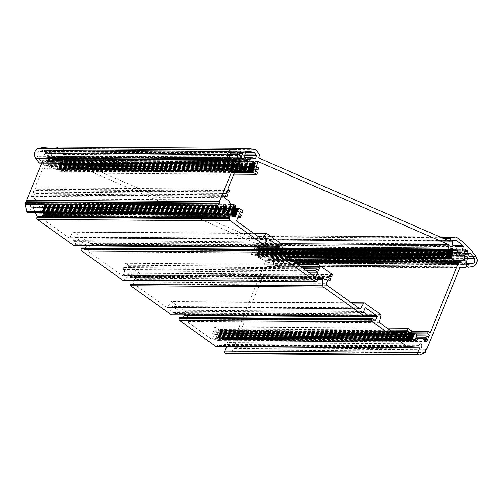 <?xml version="1.0" encoding="UTF-8"?>
<svg xmlns="http://www.w3.org/2000/svg" width="502" height="502" viewBox="0 0 502 502"><rect width="100%" height="100%" fill="white"/><g stroke="black" fill="none" stroke-linecap="round" stroke-linejoin="round"><path stroke-width="0.38" stroke-dasharray="2.51 1.88" d="M241.625 166.482L240.885 165.522L240.364 166.457A1.475 1.111 -89.6 0 1 239.379 167.235A1.475 1.111 -89.6 0 1 238.695 166.915L238.073 166.269A1.475 1.111 -89.6 0 1 237.785 164.418L44.904 163.106A1.475 1.111 90.4 0 0 45.186 164.963L45.807 165.61A1.475 1.111 90.4 0 0 46.491 165.924A1.475 1.111 90.4 0 0 47.483 165.145L47.997 164.21L49.265 165.949A0.734 0.558 -89.6 0 1 49.334 166.79A5.158 3.897 -89.6 0 1 46.027 169.168A5.158 3.897 -89.6 0 1 43.63 168.051A0.734 0.558 90.4 0 0 42.789 168.277L34.82 187.811L36.778 189.204L36.251 190.503L35.491 190.804L34.023 189.756L33.069 192.097L35.033 193.49L34.5 194.782L33.747 195.083L32.279 194.042L31.325 196.382L34.751 198.817A7.731 5.848 -89.6 0 1 37.694 207.157A0.885 0.665 90.4 0 0 38.936 207.746L40.825 203.128L43.134 204.973L39.47 213.306L41.999 215.521A0.515 0.389 90.4 0 0 42.526 215.308L45.594 207.144L46.473 207.144L50.125 209.742L49.334 211.687L47.37 210.294L46.416 212.635L48.38 214.028L47.583 215.973L45.626 214.58L43.53 219.707L69.069 237.86A0.734 0.558 90.4 0 0 69.772 237.666L73.022 232.231A0.734 0.558 -89.6 0 1 73.719 232.037L89.921 243.545A0.734 0.558 -89.6 0 1 90.178 244.424L88.528 250.994A0.734 0.558 90.4 0 0 88.791 251.872L121.873 275.385A1.475 1.111 90.4 0 0 122.394 275.56A1.475 1.111 90.4 0 0 123.385 274.782L124.948 270.948L122.99 269.561L123.781 267.61L125.738 269.003L126.692 266.669L124.734 265.276L125.531 263.33L139.531 273.283L138.74 275.228L136.782 273.835L135.829 276.169L137.786 277.562L136.99 279.514L135.032 278.121L133.469 281.948A1.475 1.111 90.4 0 0 133.921 283.944L166.997 307.45A0.734 0.558 90.4 0 0 167.699 307.255L170.95 301.821A0.734 0.558 -89.6 0 1 171.653 301.627L187.848 313.141A0.734 0.558 -89.6 0 1 188.112 314.02L186.455 320.59A0.734 0.558 90.4 0 0 186.719 321.468L212.264 339.616L214.354 334.489L212.396 333.096L213.193 331.151L215.151 332.544L216.105 330.203L214.147 328.816L214.938 326.865L218.59 329.463L219.073 330.429L215.596 338.304A0.515 0.389 90.4 0 0 215.753 339.001L218.169 340.72L218.546 340.569L221.802 331.947L224.243 333.479L222.355 338.097A0.885 0.665 90.4 0 0 223.415 339.139A7.731 5.848 -89.6 0 1 227.582 336.873A7.731 5.848 -89.6 0 1 230.311 337.79L233.744 340.231L234.691 337.89L233.223 336.848L233.003 335.851L233.53 334.552L235.488 335.945L236.442 333.604L234.974 332.562L234.748 331.565L235.281 330.266L237.239 331.659L265.759 261.009A0.734 0.558 -89.6 0 1 266.198 260.394L267.873 259.936L267.993 261.147A1.475 1.111 90.4 0 0 269.085 262.835A1.475 1.111 90.4 0 0 269.122 262.835L269.913 262.797A1.475 1.111 90.4 0 0 270.986 261.536L272.046 255.65L271.281 254.978L271.5 254.087A0.734 0.558 -89.6 0 1 271.852 253.623L274.054 252.638A0.734 0.558 -89.6 0 1 274.406 252.638L275.077 252.926A0.734 0.558 -89.6 0 1 275.429 253.861L274.042 259.383L273.345 265.621A0.734 0.558 -89.6 0 1 272.837 266.248A88.383 66.804 -89.6 0 1 266.957 266.575L233.869 347.66L232.915 348.438L232.457 351.111A0.734 0.558 -89.6 0 1 232.125 351.469L226.534 353.703L419.421 355.008M464.162 260.243L463.873 262.847A1.475 1.111 -89.6 0 1 462.8 264.108L462.009 264.14A1.475 1.111 -89.6 0 1 461.972 264.14A1.475 1.111 -89.6 0 1 460.88 262.458L460.974 261.58L268.093 260.274M226.741 346.587L226.967 346.531A2.064 1.556 90.4 0 0 227.519 346.669A2.064 1.556 90.4 0 0 229.088 344.617A2.064 1.556 90.4 0 0 227.544 342.546A2.064 1.556 90.4 0 0 225.982 344.416L217.956 345.006A0.734 0.558 90.4 0 0 217.485 345.395L217.341 345.74A1.475 1.111 -89.6 0 1 216.356 346.518M179.86 317.528A0.734 0.558 -89.6 0 1 180.124 317.615L182.126 319.04A0.734 0.558 90.4 0 0 182.885 318.739L183.368 317.553M184.272 315.112A0.734 0.558 90.4 0 0 183.983 314.497L172.914 306.634A0.734 0.558 90.4 0 0 172.161 306.935L170.837 310.18A0.734 0.558 90.4 0 0 171.063 311.177L173.071 312.602A0.734 0.558 -89.6 0 1 173.297 313.599L173.027 314.252A1.475 1.111 -89.6 0 1 172.042 315.024M129.861 280.317L129.987 277.154A2.064 1.556 90.4 0 0 131.304 274.964A2.064 1.556 90.4 0 0 129.767 273.057A2.064 1.556 90.4 0 0 128.33 275.981L123.724 280.047A1.475 1.111 -89.6 0 1 123.134 280.273M81.933 247.932A0.734 0.558 -89.6 0 1 82.19 248.019L84.198 249.45A0.734 0.558 90.4 0 0 84.957 249.149L85.44 247.957M86.344 245.516A0.734 0.558 90.4 0 0 86.055 244.907L74.986 237.038A0.734 0.558 90.4 0 0 74.233 237.339L72.909 240.59A0.734 0.558 90.4 0 0 73.135 241.581L75.143 243.012A0.734 0.558 -89.6 0 1 75.369 244.01L75.099 244.656A1.475 1.111 -89.6 0 1 74.114 245.434M35.378 212.948L32.944 207.232A2.064 1.556 90.4 0 0 33.439 204.948A2.064 1.556 90.4 0 0 31.984 203.567A2.064 1.556 90.4 0 0 30.49 204.998A2.064 1.556 90.4 0 0 31.061 207.313L29.323 212.12A1.475 1.111 -89.6 0 1 28.332 212.898M41.716 163.175L43.429 158.983L44.816 153.455A0.734 0.558 -89.6 0 1 45.519 152.991L46.19 153.279A0.734 0.558 -89.6 0 1 46.473 153.556L47.79 156.072A0.734 0.558 -89.6 0 1 47.859 156.724L47.64 157.615L46.717 157.546L44.904 163.106M417.124 334.784L224.243 333.479M230.387 204.414L40.825 203.128M242.221 168.095L49.334 166.79M463.315 259.841L271.318 258.543M135.032 278.121L327.919 279.426M308.435 272.197L124.948 270.948M227.707 189.116L34.82 187.811M274.042 259.383L466.923 260.689M425.834 351.218L232.947 349.907M123.781 267.61L303.697 268.834M122.99 269.561L306.477 270.804M125.738 269.003L318.626 270.314M125.531 263.33L297.598 264.498M124.734 265.276L300.372 266.468M302.329 267.861L126.692 266.669M136.782 273.835L329.663 275.14M329.105 276.52L138.74 275.228M332.418 274.588L139.531 273.283M327.354 280.8L136.99 279.514M330.674 278.874L137.786 277.562M328.71 277.48L135.829 276.169M411.307 332.763L234.748 331.565M234.974 332.562L415.725 333.786M235.281 330.266L411.835 331.464M416.183 337.093L233.003 335.851M233.223 336.848L415.781 338.084M423.299 339.17L234.691 337.89M417.106 334.834L236.442 333.604M237.239 331.659L430.12 332.97M233.53 334.552L416.716 335.794M235.488 335.945L428.375 337.25M426.625 341.536L233.744 340.231M294.442 262.257L265.64 262.057M36.251 190.503L229.132 191.808M226.49 192.097L35.491 190.804M34.023 189.756L226.91 191.067M34.5 194.782L227.387 196.094M224.739 196.382L33.747 195.083M227.914 194.795L35.033 193.49M32.279 194.042L225.16 195.353M225.956 193.402L33.069 192.097M229.665 190.509L36.778 189.204M31.325 196.382L224.212 197.688M459.845 267.88L266.957 266.575M464.764 256.955L272.046 255.65M464.124 256.29L271.281 254.978M238.877 161.744L45.989 160.439M239.605 158.852L46.717 157.546M50.909 146.96A88.383 66.804 -89.6 0 1 62.612 148.41A1.475 1.111 -89.6 0 1 63.17 148.78L66.477 152.897A0.734 0.558 -89.6 0 1 66.622 153.662L65.856 156.718L257.062 239.962L257.827 236.913A0.734 0.558 -89.6 0 1 258.292 236.411L262.81 235.695A1.475 1.111 -89.6 0 1 262.948 235.689A1.475 1.111 -89.6 0 1 263.431 235.833A88.383 66.804 -89.6 0 1 283.065 255.167A5.892 4.455 -89.6 0 1 284.013 261.015A5.892 4.455 -89.6 0 1 280.605 264.962A88.383 66.804 -89.6 0 1 275.68 265.947A0.734 0.558 -89.6 0 1 275.09 264.987L275.479 263.443A0.734 0.558 -89.6 0 1 275.943 262.941A85.434 64.576 90.4 0 0 280.198 262.069A2.943 2.228 90.4 0 0 281.904 260.092A2.943 2.228 90.4 0 0 281.427 257.168A85.434 64.576 90.4 0 0 277.6 252.136A1.029 0.778 90.4 0 0 276.338 252.562A0.734 0.558 -89.6 0 1 275.636 253.021L274.123 252.048L274.65 249.952A0.734 0.558 90.4 0 0 274.299 249.017L272.925 248.421A0.734 0.558 90.4 0 0 272.222 248.892L270.854 254.332L272.015 255.788L271.576 257.526A0.734 0.558 -89.6 0 1 271.3 257.953L269.938 259.095A0.734 0.558 -89.6 0 1 268.903 259.578L265.502 260.3A2.943 2.228 -89.6 0 1 265.037 260.362A2.943 2.228 -89.6 0 1 264.353 260.212L258.762 257.777L258.153 256.942L260.551 248.39A0.515 0.389 90.4 0 0 260.306 247.737L257.695 246.607L257.344 246.84L255.267 256.076L251.082 254.439L251.609 252.337L253.723 253.259L254.357 250.736L252.242 249.82L252.77 247.718L254.884 248.641L256.183 243.464L64.971 160.213L63.672 165.396L65.787 166.313L65.26 168.415L63.145 167.492L62.512 170.015L64.626 170.931L64.099 173.033L59.995 171.056L62.512 162.014L62.336 161.55L59.725 160.414A0.515 0.389 90.4 0 0 59.236 160.747L57.284 169.488L56.419 169.689L50.827 167.254A2.943 2.228 -89.6 0 1 49.861 166.419L47.464 163.169A0.734 0.558 -89.6 0 1 46.849 161.97L46.278 159.987A0.734 0.558 -89.6 0 1 46.247 159.429L46.68 157.684L48.066 157.628L239.586 158.927L47.64 157.615M43.429 158.983L232.087 160.263M425.803 349.743L232.915 348.438M426.75 348.965L233.869 347.66M391.736 331.395L216.105 330.203M389.778 330.002L214.147 328.816M387.004 328.032L214.938 326.865M397.841 335.731L214.354 334.489M395.883 334.345L212.396 333.096M393.11 332.368L213.193 331.151M408.032 333.849L215.151 332.544M405.145 340.927L212.264 339.616M409.174 337.928L216.287 336.616M409.437 337.275L216.55 335.97M409.701 336.629L216.814 335.317M409.965 335.976L217.084 334.671M410.234 335.33L217.347 334.018M410.498 334.677L217.611 333.372M410.761 334.031L217.874 332.719M411.025 333.378L218.144 332.073M411.289 332.732L218.408 331.42M411.558 332.079L218.671 330.774M408.71 340.362L219.154 339.076M408.452 339.71L219.424 338.423M408.71 339.057L219.688 337.777M219.681 337.137L409.325 338.423L219.951 337.124M409.594 337.764L220.215 336.478M220.215 335.838L409.852 337.124L220.478 335.832M220.478 335.192L410.121 336.478L220.748 335.179M410.385 335.813L221.012 334.533M410.655 335.167L221.275 333.88M221.275 333.246L410.912 334.533L221.539 333.234M411.182 333.868L221.809 332.581M47.37 210.294L240.257 211.606M239.699 212.98L49.334 211.687M243.012 211.047L50.125 209.742M45.626 214.58L238.506 215.891M237.948 217.266L47.583 215.973M241.261 215.333L48.38 214.028M239.303 213.94L46.416 212.635M236.417 221.018L43.53 219.707M42.946 213.632L232.338 214.919L43.216 213.62M43.21 212.986L232.495 214.266L43.479 212.973M233.123 213.607L43.743 212.321M233.386 212.961L44.007 211.675M44.007 211.035L233.65 212.321L44.276 211.028M233.913 211.662L44.54 210.376M234.183 211.009L44.803 209.729M44.803 209.089L234.44 210.376L45.067 209.077M234.71 209.71L45.337 208.43M234.974 209.064L45.6 207.778M232.966 213.124L40.078 211.813M233.229 212.471L40.342 211.166M233.493 211.825L40.612 210.514M233.763 211.173L40.875 209.867M234.026 210.526L41.139 209.215M234.29 209.874L41.402 208.568M234.553 209.227L41.666 207.916M234.817 208.575L41.936 207.27M235.087 207.928L42.199 206.623M235.35 207.276L42.463 205.971M235.614 206.629L42.726 205.324M239.768 162.899L239.736 163.275A0.734 0.558 90.4 0 0 240.351 164.48L241.751 166.244M268.658 259.427L461.784 260.883A0.734 0.558 90.4 0 0 462.825 260.4L462.963 260.074M48.066 157.628L49.635 151.987A0.734 0.558 90.4 0 0 49.284 151.058L47.91 150.462A0.734 0.558 90.4 0 0 47.207 150.933L46.466 153.229L45.023 152.621A0.734 0.558 -89.6 0 1 44.672 151.698A1.029 0.778 90.4 0 0 43.85 150.368A85.434 64.576 90.4 0 0 38.497 151.409A2.943 2.228 90.4 0 0 36.79 153.38A2.943 2.228 90.4 0 0 37.267 156.304A85.434 64.576 90.4 0 0 40.285 160.345A0.734 0.558 -89.6 0 1 40.43 161.111L40.041 162.654A0.734 0.558 -89.6 0 1 39.507 163.163M263.217 248.107A0.734 0.558 90.4 0 0 263.581 249.011L264.428 249.381A0.734 0.558 -89.6 0 1 264.799 249.927L264.749 250.893A2.064 1.556 90.4 0 0 263.713 253.177A2.064 1.556 90.4 0 0 265.238 254.903A2.064 1.556 90.4 0 0 266.625 253.805A2.064 1.556 90.4 0 0 266.537 251.671L266.932 250.862A0.734 0.558 -89.6 0 1 267.478 250.711L268.388 251.1A0.734 0.558 90.4 0 0 269.091 250.636L270.434 245.277A0.734 0.558 90.4 0 0 270.22 244.436A85.434 64.576 90.4 0 0 263.431 239.134A0.734 0.558 90.4 0 0 263.111 239.059L260.45 239.479A0.734 0.558 90.4 0 0 259.986 239.981L259.314 242.654A0.734 0.558 90.4 0 0 259.666 243.583L261.78 244.505A2.943 2.228 -89.6 0 1 263.217 248.107L456.105 249.419M60.008 156.655L62.122 157.578A0.734 0.558 90.4 0 0 62.825 157.107L63.497 154.434A0.734 0.558 90.4 0 0 63.352 153.668L61.407 151.246A0.734 0.558 90.4 0 0 61.118 151.052A85.434 64.576 90.4 0 0 53.262 149.979A0.734 0.558 90.4 0 0 52.71 150.487L51.367 155.846A0.734 0.558 90.4 0 0 51.719 156.775L52.622 157.17A0.734 0.558 -89.6 0 1 52.992 157.716L52.942 158.682A2.064 1.556 90.4 0 0 51.907 160.966A2.064 1.556 90.4 0 0 53.432 162.692A2.064 1.556 90.4 0 0 54.818 161.594A2.064 1.556 90.4 0 0 54.731 159.46L55.126 158.645A0.734 0.558 -89.6 0 1 55.672 158.494L56.525 158.864A0.734 0.558 90.4 0 0 57.222 158.425A2.943 2.228 -89.6 0 1 59.324 156.511A2.943 2.228 -89.6 0 1 60.008 156.655L252.895 157.967M46.68 157.684L239.567 158.996M233.8 174.181L64.099 173.033M251.665 163.872L58.778 162.566M251.489 164.574L58.602 163.263M251.314 165.271L58.427 163.966M251.138 165.974L58.251 164.662M250.962 166.67L58.075 165.365M250.787 167.373L57.899 166.062M250.611 168.07L57.724 166.764M250.435 168.772L57.548 167.461M250.26 169.469L57.372 168.164M250.084 170.172L57.197 168.86M251.697 164.913L62.104 163.627M251.521 165.61L61.928 164.323M251.345 166.313L61.752 165.026M251.169 167.009L61.577 165.723M250.994 167.712L61.401 166.426M250.818 168.408L61.225 167.122M250.642 169.111L61.049 167.825M250.467 169.808L60.874 168.521M250.291 170.511L60.698 169.224M235.055 171.107L60.522 169.921M234.773 171.803L60.347 170.624M257.513 172.242L64.626 170.931M255.399 171.32L62.512 170.015M256.033 168.804L63.145 167.492M255.8 169.707L65.26 168.415M258.668 167.624L65.787 166.313M256.56 166.702L63.672 165.396M257.859 161.525L64.971 160.213M65.856 156.718L258.737 158.023M272.015 255.788L464.896 257.093M449.949 241.274L257.062 239.962M283.755 254.658L251.082 254.439M449.685 251.496L260.092 250.209M449.51 252.192L259.917 250.912M449.334 252.895L259.741 251.609M449.158 253.592L259.565 252.311M448.983 254.294L259.39 253.008M448.807 254.991L259.214 253.711M448.631 255.694L259.038 254.407M448.455 256.39L258.863 255.11M448.28 257.093L258.687 255.807M286.623 256.698L258.511 256.509M449.83 249.758L256.942 248.452M449.654 250.454L256.767 249.149M449.478 251.157L256.591 249.852M449.303 251.853L256.415 250.548M449.127 252.556L256.24 251.251M448.945 253.253L256.064 251.948M448.769 253.956L255.888 252.65M448.593 254.652L255.713 253.347M448.418 255.355L255.537 254.05M448.242 256.058L255.361 254.746M448.066 256.754L255.185 255.449M281.39 252.537L251.609 252.337M446.604 254.564L253.723 253.259M281.76 250.925L254.357 250.736M252.242 249.82L281.992 250.021M282.519 247.919L252.77 247.718M447.765 249.946L254.884 248.641M281.082 243.633L256.183 243.464M266.951 259.923A2.209 1.669 -89.6 0 1 268.438 258.756A2.209 1.669 -89.6 0 1 270.089 260.977A2.209 1.669 -89.6 0 1 268.407 263.173A2.209 1.669 -89.6 0 1 266.951 259.923M43.749 162.748A2.209 1.669 -89.6 0 1 45.23 161.581A2.209 1.669 -89.6 0 1 46.887 163.803A2.209 1.669 -89.6 0 1 45.199 165.999A2.209 1.669 -89.6 0 1 43.749 162.748M415.242 339.402L222.355 338.097M415.349 340.444L223.415 339.139M230.644 209.052L38.936 207.746M37.694 207.157L230.581 208.468M43.63 168.051L235.827 169.356M45.807 165.61L238.695 166.915M240.364 166.457L47.483 165.145M240.684 165.673L47.797 164.367M238.073 166.269L45.186 164.963M460.88 262.458L267.993 261.147M462.009 264.14L269.122 262.835M462.8 264.108L269.913 262.797M463.873 262.847L270.986 261.536M326.802 285.249L133.921 283.944M133.469 281.948L326.356 283.26M121.873 275.385L314.76 276.69M313.888 276.075L123.385 274.782M29.323 212.12L222.204 213.432M75.099 244.656L267.986 245.967M123.724 280.047L316.611 281.358M321.129 277.662L128.242 276.351M129.798 277.455L319.805 278.748M173.027 314.252L365.914 315.557M366.178 314.911L173.297 313.599M410.228 347.051L217.341 345.74M31.061 207.313L223.948 208.619M224.011 209.001L31.13 207.69M32.894 207.621L224.036 208.914M223.854 208.531L32.944 207.232M128.33 275.981L321.217 277.286M320.169 278.447L129.987 277.154M418.869 345.721L225.982 344.416M418.649 345.991L225.762 344.679M410.843 346.317L217.956 345.006M409.544 347.773L226.967 346.531M463.804 255.392L271.5 254.087M463.923 254.922L271.852 253.623M464.168 253.93L274.054 252.638M47.79 156.072L240.678 157.383M240.747 158.036L47.859 156.724M239.354 154.867L46.473 153.556M235.676 169.588L42.789 168.277M467.958 254.238L275.077 252.926M468.316 255.167L275.429 253.861M466.226 266.926L273.345 265.621M465.724 267.553L272.837 266.248M84.198 249.45L277.085 250.755M276.652 250.448L84.957 249.149M267.905 246.137L86.055 244.907M267.12 238.651L74.233 237.339M74.986 237.038L267.353 238.343M72.909 240.59L265.796 241.895M266.022 242.893L73.135 241.581M75.143 243.012L268.03 244.317M365.832 315.733L183.983 314.497M374.58 320.038L182.885 318.739M182.126 319.04L375.013 320.351M365.048 308.241L172.161 306.935M365.28 307.939L172.914 306.634M170.837 310.18L363.724 311.485M363.95 312.482L171.063 311.177M173.071 312.602L365.958 313.913M69.069 237.86L261.956 239.165M261.674 238.965L69.772 237.666M73.022 232.231L253.924 233.455M266.606 233.342L73.719 232.037M89.921 243.545L282.802 244.857M283.065 245.735L90.178 244.424M88.528 250.994L281.415 252.305M281.678 253.184L88.791 251.872M380.993 315.325L188.112 314.02M380.729 314.447L187.848 313.141M379.343 321.895L186.455 320.59M364.534 302.938L171.653 301.627M351.852 303.051L170.95 301.821M359.601 308.561L167.699 307.255M166.997 307.45L359.884 308.761M379.606 322.773L186.719 321.468M373.005 318.921L180.124 317.615M268.25 245.315L75.369 244.01M275.077 249.331L82.19 248.019M410.366 346.706L217.485 345.395M425.345 352.417L232.457 351.111M425.012 352.774L232.125 351.469M44.816 153.455L229.671 154.71M238.406 154.296L45.519 152.991M239.071 154.585L46.19 153.279M292.955 261.191L265.759 261.009M292.07 260.569L266.198 260.394M459.7 261.247L267.823 259.942M467.293 253.943L274.406 252.638M242.152 167.254L49.265 165.949M241.048 165.616L48.161 164.311M215.596 338.304L408.484 339.609M408.641 340.312L215.753 339.001M218.169 340.72L411.056 342.025M410.837 341.875L218.546 340.569M415.01 333.278L222.122 331.973M411.445 333.221L221.802 331.947M411.477 330.768L218.59 329.463M411.558 330.874L218.677 329.569M216.149 337.262L409.036 338.568M408.848 338.724L215.96 337.413M218.828 339.873L409.852 341.172M409.431 340.871L218.822 339.578M409.212 340.714L218.753 339.421M409.312 338.222L216.425 336.917M409.174 338.561L216.287 337.256M409.576 337.576L216.695 336.271M409.437 337.915L216.557 336.604M409.839 336.93L216.958 335.618M409.707 337.262L216.82 335.957M410.109 336.277L217.222 334.972M409.971 336.616L217.084 335.305M410.372 335.631L217.485 334.319M410.234 335.963L217.347 334.658M410.636 334.978L217.749 333.673M410.498 335.317L217.611 334.012M410.9 334.332L218.019 333.021M410.761 334.671L217.881 333.359M411.169 333.679L218.282 332.374M411.031 334.018L218.144 332.713M411.433 333.033L218.546 331.722M411.295 333.372L218.408 332.06M411.696 332.38L218.809 331.075M411.558 332.719L218.671 331.414M411.96 331.734L219.073 330.429M411.822 332.073L218.941 330.762M408.728 340.375L218.891 339.088M408.452 339.722L219.154 338.436M408.465 340.061L219.016 338.775M408.703 339.07L219.418 337.79M408.565 339.408L219.28 338.122M408.829 338.762L219.543 337.476M409.588 337.777L219.951 336.491M409.262 338.11L219.813 336.829M409.525 337.463L220.077 336.177M409.789 336.811L220.34 335.531M410.385 335.825L220.742 334.539M410.052 336.164L220.604 334.878M410.649 335.179L221.005 333.893M410.316 335.518L220.874 334.232M410.586 334.865L221.137 333.579M411.182 333.88L221.539 332.594M410.849 334.219L221.401 332.933M411.113 333.566L221.664 332.28M41.999 215.521L234.886 216.826M234.578 216.613L42.526 215.308M42.89 214.423L233.311 215.709M232.47 215.113L39.583 213.802M39.47 213.306L232.357 214.611L43.072 213.319M232.639 213.921L39.752 212.61M42.94 204.634L235.827 205.945M235.909 206.046L43.028 204.741M236.022 206.284L43.134 204.973M239.36 208.455L46.473 207.144M46.36 207.113L235.243 208.393L46.366 207.113M235.237 208.43L45.594 207.144M232.897 215.414L42.883 214.128M232.671 215.258L42.808 213.971M39.94 212.459L232.828 213.764M233.116 213.62L43.479 212.333M232.627 213.959L43.341 212.672M233.38 212.973L43.743 211.687M233.053 213.306L43.605 212.026M233.317 212.66L43.869 211.373M233.913 211.675L44.27 210.388M233.581 212.007L44.132 210.727M234.177 211.022L44.534 209.736M233.844 211.361L44.402 210.074M234.114 210.714L44.665 209.428M234.704 209.729L45.067 208.443M234.378 210.062L44.929 208.776M234.974 209.077L45.331 207.79M234.641 209.416L45.193 208.129M234.905 208.763L45.456 207.477M233.104 213.419L40.223 212.114M232.966 213.758L40.085 212.453M233.367 212.773L40.486 211.467M233.235 213.112L40.348 211.8M233.637 212.126L40.75 210.815M233.499 212.459L40.612 211.154M233.901 211.474L41.013 210.169M233.763 211.813L40.875 210.501M234.164 210.827L41.277 209.516M234.026 211.16L41.139 209.855M234.428 210.175L41.547 208.87M234.29 210.514L41.409 209.208M234.698 209.529L41.81 208.217M234.559 209.867L41.672 208.556M234.961 208.876L42.074 207.571M234.823 209.215L41.936 207.91M235.225 208.23L42.337 206.918M235.087 208.568L42.199 207.257M235.488 207.577L42.601 206.272M235.35 207.916L42.469 206.611M235.752 206.931L42.871 205.625M235.614 207.27L42.733 205.958M235.884 206.617L42.996 205.312M423.199 339.101L230.311 337.79M227.638 200.122L34.751 198.817M245.98 159.705L57.222 158.425M56.525 158.864L249.406 160.176M256.058 150.092L63.17 148.78M62.612 148.41L255.499 149.715M259.358 154.208L66.477 152.897M241.977 168.547L50.827 167.254M242.29 167.724L49.861 166.419M235.143 170.9L56.419 169.689M240.571 158.732L48.274 157.427M239.83 153.279L49.635 151.987M239.567 154.334L46.68 153.028M238.921 154.522L46.397 153.217M45.023 152.621L229.998 153.876M233.173 161.657L40.285 160.345M233.317 162.422L40.43 161.111M230.154 157.615L37.267 156.304M232.928 163.966L40.041 162.654M245.829 159.987L52.942 158.682M53.086 158.343L245.974 159.649M245.88 159.027L52.992 157.716M54.731 159.46L245.058 160.747M245.327 160.364L54.768 159.071M55.126 158.645L245.892 159.937M259.509 154.974L66.622 153.662M238.99 161.293L46.278 159.987M239.128 160.734L46.247 159.429M53.262 149.979L246.112 151.284M245.597 151.792L52.71 150.487M51.367 155.846L244.248 157.151M240.458 151.767L47.91 150.462M240.094 152.238L47.207 150.933M240.063 152.351L49.284 151.058M248.559 159.805L55.672 158.494M52.622 157.17L245.509 158.475M244.599 158.08L51.719 156.775M61.407 151.246L245.422 152.489M245.465 152.307L61.118 151.052M63.497 154.434L244.625 155.664M244.819 154.898L63.352 153.668M62.122 157.578L255.01 158.883M253.899 158.406L62.825 157.107M252.123 162.052L59.236 160.747M59.725 160.414L252.374 161.726M251.922 162.836L62.336 161.55M62.512 162.014L59.041 161.989M56.531 169.695L235.137 170.906L56.488 169.701M234.478 172.525L60.227 171.345M234.509 172.443L60.133 171.264M58.998 161.7L251.878 163.012M252.017 163.439L59.129 162.127M62.154 162.962L251.878 164.248M251.784 164.047L62.323 162.761M251.929 163.803L59.041 162.491M251.841 164.135L58.954 162.83M251.747 164.499L58.866 163.194M251.665 164.838L58.778 163.526M251.571 165.202L58.69 163.89M251.489 165.534L58.602 164.229M251.395 165.898L58.514 164.593M251.314 166.237L58.427 164.926M251.22 166.601L58.339 165.29M251.138 166.934L58.251 165.629M251.044 167.298L58.163 165.993M250.962 167.637L58.075 166.325M250.868 168.001L57.987 166.689M250.787 168.333L57.899 167.028M250.693 168.697L57.812 167.392M250.611 169.036L57.724 167.724M250.517 169.4L57.636 168.088M250.435 169.732L57.548 168.427M250.341 170.096L57.46 168.791M250.26 170.435L57.372 169.124M250.165 170.799L57.284 169.488M251.54 164.65L61.928 163.363M251.885 164.286L62.016 162.999M251.364 165.346L61.752 164.06M251.709 164.982L61.84 163.696M251.188 166.049L61.577 164.763M251.533 165.685L61.664 164.399M251.013 166.746L61.401 165.459M251.358 166.382L61.489 165.095M250.837 167.448L61.225 166.162M251.182 167.084L61.313 165.798M250.661 168.145L61.049 166.859M251.006 167.781L61.137 166.495M250.485 168.848L60.874 167.561M250.831 168.484L60.962 167.197M250.31 169.544L60.698 168.258M250.655 169.18L60.786 167.894M250.134 170.247L60.522 168.961M250.479 169.883L60.61 168.597M249.645 170.944L60.347 169.657M250.303 170.58L60.435 169.293M234.88 171.54L60.171 170.36M235.024 171.182L60.259 169.996M234.591 172.242L59.995 171.056M234.741 171.879L60.083 170.693M239.736 163.275L46.849 161.97M239.78 162.93L46.893 161.625M240.351 164.48L47.464 163.169M240.609 164.549L47.728 163.244M230.82 152.959L44.672 151.698M236.737 151.673L43.85 150.368M231.384 152.715L38.497 151.409M261.78 244.505L454.668 245.811M456.462 250.316L263.581 249.011M456.312 237.145L263.431 235.833M262.81 235.695L439.903 236.9M441.634 237.653L258.292 236.411M265.502 260.3L458.389 261.605M291.838 260.4L264.353 260.212M258.762 257.777L288.43 257.984M270.854 254.332L463.741 255.637M463.817 255.964L270.929 254.652M274.268 252.418L464.224 253.711M464.319 253.341L274.123 252.048M275.636 253.021L468.096 254.326M275.479 263.443L466.471 264.736M466.527 264.234L275.943 262.941M466.628 263.33L280.198 262.069M275.68 265.947L466.132 267.24L275.617 265.953M466.302 266.286L275.09 264.987M473.486 266.267L280.605 264.962M266.537 251.671L456.87 252.964M457.134 252.575L266.575 251.282M457.636 252.199L264.749 250.893M264.899 250.554L457.78 251.86M257.827 236.913L442.814 238.168M271.576 257.526L464.463 258.831M464.181 259.264L271.3 257.953M270.057 258.781L462.944 260.086M270.434 245.277L455.546 246.532M454.373 245.685L270.22 244.436M263.431 239.134L455.552 240.439M274.65 249.952L464.846 251.238M465.078 250.316L274.299 249.017M272.925 248.421L465.467 249.726M465.109 250.203L272.222 248.892M264.428 249.381L457.316 250.686M457.686 251.238L264.799 249.927M266.932 250.862L457.705 252.155M460.365 252.017L267.478 250.711M268.388 251.1L461.269 252.412M457.786 251.91L269.091 250.636M455.998 240.37L263.111 239.059M260.45 239.479L453.337 240.784M452.873 241.286L259.986 239.981M259.314 242.654L452.202 243.959M452.553 244.888L259.666 243.583M450.037 249.023L260.306 247.737M260.551 248.39L450.112 249.676M449.767 250.63L260.312 249.35M257.695 246.607L450.413 247.913M450.231 248.151L257.344 246.84M257.156 247.586L450.043 248.898M288.311 257.896L258.662 257.695M287.244 257.137L258.153 256.942M255.066 256.127L286.121 256.34L254.953 256.12M260.143 249.544L449.867 250.831M450.087 249.187L257.2 247.875M450.181 249.318L257.294 248.013M449.874 250.868L260.005 249.582M449.528 251.232L259.917 249.946M449.698 251.571L259.829 250.285M449.353 251.929L259.741 250.642M449.522 252.268L259.653 250.981M449.177 252.631L259.565 251.345M449.34 252.97L259.478 251.684M448.995 253.328L259.39 252.042M449.164 253.667L259.302 252.38M448.819 254.031L259.214 252.744M448.989 254.37L259.126 253.083M448.644 254.727L259.038 253.441M448.813 255.066L258.95 253.78M448.468 255.43L258.863 254.144M448.637 255.769L258.775 254.483M448.292 256.127L258.687 254.847M448.462 256.466L258.599 255.179M448.117 256.829L258.511 255.543M448.286 257.168L258.423 255.882M286.253 256.434L258.335 256.246M286.73 256.773L258.248 256.578M450.087 249.682L257.206 248.377M449.911 250.385L257.03 249.074M450.005 250.021L257.118 248.716M449.736 251.082L256.855 249.776M449.83 250.724L256.942 249.412M449.56 251.784L256.679 250.479M449.654 251.42L256.767 250.115M449.384 252.481L256.503 251.176M449.478 252.123L256.591 250.812M449.208 253.184L256.321 251.878M449.303 252.82L256.415 251.515M449.033 253.88L256.145 252.575M449.127 253.523L256.24 252.211M448.857 254.583L255.97 253.278M448.951 254.219L256.064 252.914M448.681 255.28L255.794 253.974M448.775 254.922L255.888 253.61M448.506 255.982L255.618 254.677M448.6 255.618L255.713 254.313M448.33 256.679L255.443 255.374M448.424 256.321L255.537 255.01M448.154 257.382L255.267 256.076M448.248 257.018L255.361 255.713M462.825 260.4L269.938 259.095M268.903 259.578L461.784 260.883M469.226 253.868L276.338 252.562M469.445 253.435L277.6 252.136M467.494 258.43L281.427 257.168M475.952 256.472L283.065 255.167M415.825 340.707L222.938 339.396M231.227 209.522L38.347 208.217M235.325 170.448L46.027 169.168M239.379 167.235L46.491 165.924M461.972 264.14L269.085 262.835M315.281 276.866L122.394 275.56M409.588 347.754L226.891 346.512M236.172 169.199L43.285 167.888M277.349 250.843L84.461 249.538M267.616 238.262L74.729 236.95M375.276 320.439L182.389 319.128M365.544 307.851L172.657 306.546M262.22 239.253L69.332 237.948M253.516 233.173L73.461 231.949M351.444 302.762L171.389 301.539M360.147 308.849L167.26 307.538M229.841 154.202L45.349 152.953M459.725 261.241L267.873 259.936M464.181 253.886L274.236 252.6M240.885 165.522L47.997 164.21M411.188 342.069L218.301 340.764M322.648 274.368L129.767 273.057M235.068 216.889L42.181 215.584M415.756 338.153L227.582 336.873M420.431 343.851L227.544 342.546M420.406 347.98L227.519 346.669M224.871 204.879L31.984 203.567M59.324 156.511L244.298 157.766M249.582 160.213L56.695 158.902M238.958 154.534L46.466 153.229M246.131 151.284L53.243 149.979M240.627 151.73L47.74 150.424M245.974 159.749L55.502 158.456M255.179 158.921L62.292 157.615M53.432 162.692L246.313 163.997M59.606 160.389L252.493 161.7M47.558 163.144L240.445 164.449M47.226 163.244L240.113 164.549M43.938 150.362L236.818 151.667M262.948 235.689L439.877 236.888M292.038 260.544L265.037 260.362M458.125 256.215L265.238 254.903M465.643 249.695L272.755 248.383M457.786 251.966L267.309 250.674M461.438 252.45L268.557 251.138M456.067 240.364L263.18 239.052M450.501 247.894L257.614 246.589M255.016 256.133L286.134 256.346M462.273 261.272L269.386 259.961M268.708 259.421L461.589 260.726M468.134 254.357L275.811 253.058M469.966 253.171L277.085 251.866M463.541 260.08L268.438 258.756M463.509 264.498L268.407 263.173M238.406 162.893L45.23 161.581M240.307 167.323L45.199 165.999"/><path stroke-width="0.75" d="M460.974 261.58L460.754 261.247L459.085 261.699A0.734 0.558 90.4 0 0 458.646 262.32L430.12 332.97L428.162 331.577L427.635 332.876L427.861 333.874L429.329 334.916L428.375 337.25L426.418 335.857L425.884 337.156L426.11 338.153L427.578 339.201L426.625 341.536L423.199 339.101A7.731 5.848 90.4 0 0 420.469 338.185A7.731 5.848 90.4 0 0 416.302 340.45A0.885 0.665 -89.6 0 1 415.242 339.402L417.124 334.784L414.69 333.253L411.433 341.875L411.056 342.025L408.641 340.312A0.515 0.389 -89.6 0 1 408.484 339.609L411.96 331.734L411.477 330.768L407.825 328.176L407.028 330.121L408.986 331.515L408.032 333.849L406.074 332.456L405.283 334.407L407.241 335.8L405.145 340.927L379.606 322.773A0.734 0.558 -89.6 0 1 379.343 321.895L380.993 315.325A0.734 0.558 90.4 0 0 380.729 314.447L364.534 302.938A0.734 0.558 90.4 0 0 363.837 303.133L360.587 308.567A0.734 0.558 -89.6 0 1 359.884 308.761L326.802 285.249A1.475 1.111 -89.6 0 1 326.356 283.26L327.919 279.426L329.877 280.819L330.674 278.874L328.71 277.48L329.663 275.14L331.627 276.533L332.418 274.588L318.419 264.636L317.622 266.581L319.579 267.974L318.626 270.314L316.668 268.921L315.871 270.867L317.829 272.26L316.266 276.087A1.475 1.111 -89.6 0 1 315.281 276.866A1.475 1.111 -89.6 0 1 314.76 276.69L281.678 253.184A0.734 0.558 -89.6 0 1 281.415 252.305L283.065 245.735A0.734 0.558 90.4 0 0 282.802 244.857L266.606 233.342A0.734 0.558 90.4 0 0 265.903 233.537L262.659 238.971A0.734 0.558 -89.6 0 1 261.956 239.165L236.417 221.018L238.506 215.891L240.471 217.278L241.261 215.333L239.303 213.94L240.257 211.606L242.215 212.999L243.012 211.047L239.36 208.455L238.481 208.449L235.413 216.619A0.515 0.389 -89.6 0 1 234.886 216.826L232.357 214.611L236.022 206.284L233.706 204.439L231.824 209.058A0.885 0.665 -89.6 0 1 230.581 208.468A7.731 5.848 90.4 0 0 227.638 200.122L224.212 197.688L225.16 195.353L226.634 196.395L227.387 196.094L227.914 194.795L225.956 193.402L226.91 191.067L228.379 192.109L229.132 191.808L229.665 190.509L227.707 189.116L235.676 169.588A0.734 0.558 -89.6 0 1 236.517 169.362A5.158 3.897 90.4 0 0 238.914 170.473A5.158 3.897 90.4 0 0 242.221 168.095A0.734 0.558 90.4 0 0 242.152 167.254L241.625 166.482M237.785 164.418L239.605 158.852L240.521 158.921L240.747 158.036A0.734 0.558 90.4 0 0 240.678 157.383L239.354 154.867A0.734 0.558 90.4 0 0 239.071 154.585L238.406 154.296A0.734 0.558 90.4 0 0 237.703 154.767L236.31 160.289L219.437 201.641L219.468 203.109L218.031 205.092A0.734 0.558 90.4 0 0 217.987 205.651L219.65 213.043A0.734 0.558 90.4 0 0 219.92 213.482L220.698 214.034A1.475 1.111 90.4 0 0 221.219 214.21A1.475 1.111 90.4 0 0 222.204 213.432L223.948 208.619A2.064 1.556 -89.6 0 1 223.371 206.309A2.064 1.556 -89.6 0 1 224.871 204.879A2.064 1.556 -89.6 0 1 226.327 206.253A2.064 1.556 -89.6 0 1 225.831 208.543L229.872 217.705A0.734 0.558 -89.6 0 1 229.885 218.445L229.747 218.79A1.475 1.111 90.4 0 0 230.198 220.786L266.48 246.57A1.475 1.111 90.4 0 0 266.995 246.739A1.475 1.111 90.4 0 0 267.986 245.967L268.25 245.315A0.734 0.558 90.4 0 0 268.03 244.317L266.022 242.893A0.734 0.558 -89.6 0 1 265.796 241.895L267.12 238.651A0.734 0.558 -89.6 0 1 267.873 238.35L278.943 246.212A0.734 0.558 -89.6 0 1 279.162 247.21L277.838 250.454A0.734 0.558 -89.6 0 1 277.085 250.755L275.077 249.331A0.734 0.558 90.4 0 0 274.324 249.632L274.061 250.278A1.475 1.111 90.4 0 0 274.506 252.274L315.501 281.402A1.475 1.111 90.4 0 0 316.022 281.578A1.475 1.111 90.4 0 0 316.611 281.358L321.217 277.286A2.064 1.556 -89.6 0 1 322.648 274.368A2.064 1.556 -89.6 0 1 324.192 276.269A2.064 1.556 -89.6 0 1 322.874 278.466L322.83 285.776A1.475 1.111 90.4 0 0 323.413 287.031L364.408 316.16A1.475 1.111 90.4 0 0 364.929 316.335A1.475 1.111 90.4 0 0 365.914 315.557L366.178 314.911A0.734 0.558 90.4 0 0 365.958 313.913L363.95 312.482A0.734 0.558 -89.6 0 1 363.724 311.485L365.048 308.241A0.734 0.558 -89.6 0 1 365.801 307.939L376.87 315.802A0.734 0.558 -89.6 0 1 377.09 316.8L375.766 320.05A0.734 0.558 -89.6 0 1 375.013 320.351L373.005 318.921A0.734 0.558 90.4 0 0 372.252 319.222L371.988 319.874A1.475 1.111 90.4 0 0 372.434 321.864L408.716 347.654A1.475 1.111 90.4 0 0 409.237 347.823A1.475 1.111 90.4 0 0 410.228 347.051L410.366 346.706A0.734 0.558 -89.6 0 1 410.843 346.317L418.869 345.721A2.064 1.556 -89.6 0 1 420.431 343.851A2.064 1.556 -89.6 0 1 421.975 345.928A2.064 1.556 -89.6 0 1 420.406 347.98A2.064 1.556 -89.6 0 1 419.854 347.842L417.771 352.404A1.475 1.111 90.4 0 0 418.216 354.399L418.994 354.952A0.734 0.558 90.4 0 0 419.421 355.008L425.012 352.774A0.734 0.558 90.4 0 0 425.345 352.417L425.803 349.743L426.75 348.965L459.845 267.88A88.383 66.804 90.4 0 0 465.724 267.553A0.734 0.558 90.4 0 0 466.226 266.926L466.923 260.689L468.316 255.167A0.734 0.558 90.4 0 0 467.958 254.238L467.293 253.943A0.734 0.558 90.4 0 0 466.942 253.949L464.739 254.928A0.734 0.558 90.4 0 0 464.388 255.399L464.162 256.29L464.934 256.955L464.162 260.243M226.534 353.703A0.734 0.558 -89.6 0 1 226.107 353.646L225.335 353.094A1.475 1.111 -89.6 0 1 224.883 351.099L226.741 346.587M409.237 347.823L216.356 346.518A1.475 1.111 -89.6 0 1 215.835 346.342L179.553 320.558A1.475 1.111 -89.6 0 1 179.101 318.563L179.365 317.917A0.734 0.558 -89.6 0 1 179.86 317.528L372.748 318.833M183.368 317.553L184.209 315.494A0.734 0.558 90.4 0 0 184.272 315.112M364.929 316.335L172.042 315.024A1.475 1.111 -89.6 0 1 171.521 314.854L130.533 285.72A1.475 1.111 -89.6 0 1 129.949 284.471L129.861 280.317M316.022 281.578L123.134 280.273A1.475 1.111 -89.6 0 1 122.613 280.097L81.625 250.969A1.475 1.111 -89.6 0 1 81.173 248.973L81.437 248.321A0.734 0.558 -89.6 0 1 81.933 247.932L274.82 249.243M85.44 247.957L86.281 245.898A0.734 0.558 90.4 0 0 86.344 245.516M266.995 246.739L74.114 245.434A1.475 1.111 -89.6 0 1 73.593 245.258L37.311 219.474A1.475 1.111 -89.6 0 1 36.859 217.479L37.004 217.134A0.734 0.558 90.4 0 0 36.985 216.4L35.378 212.948M221.219 214.21L28.332 212.898A1.475 1.111 -89.6 0 1 27.811 212.722L27.033 212.17A0.734 0.558 -89.6 0 1 26.769 211.737L25.1 204.345A0.734 0.558 -89.6 0 1 25.144 203.781L26.581 201.804L26.55 200.329L41.716 163.175M233.706 204.439L230.387 204.414M464.206 259.848L463.315 259.841M317.829 272.26L308.435 272.197M218.521 203.887L25.633 202.582M303.697 268.834L316.668 268.921M306.477 270.804L315.871 270.867M297.598 264.498L318.419 264.636M300.372 266.468L317.622 266.581M319.579 267.974L302.329 267.861M331.627 276.533L329.105 276.52M329.877 280.819L327.354 280.8M427.635 332.876L411.307 332.763M415.725 333.786L427.861 333.874M411.835 331.464L428.162 331.577M425.884 337.156L416.183 337.093M415.781 338.084L426.11 338.153M427.578 339.201L423.299 339.17M429.329 334.916L417.106 334.834M416.716 335.794L426.418 335.857M458.527 263.368L294.442 262.257M228.379 192.109L226.49 192.097M226.634 196.395L224.739 196.382M240.521 158.921L239.586 158.914L240.954 158.939L239.567 158.996L239.128 160.734A0.734 0.558 90.4 0 0 239.159 161.299L239.768 162.899M232.087 160.263L236.31 160.289M408.986 331.515L391.736 331.395M407.028 330.121L389.778 330.002M407.825 328.176L387.004 328.032M407.241 335.8L397.841 335.731M405.283 334.407L395.883 334.345M406.074 332.456L393.11 332.368M412.042 340.381L408.71 340.362M412.305 339.735L408.452 339.71M412.575 339.082L408.71 339.057M413.102 337.783L409.594 337.764M413.899 335.838L410.385 335.813M414.163 335.192L410.655 335.167M414.69 333.893L411.182 333.868M219.468 203.109L26.581 201.804M26.55 200.329L219.437 201.641M242.215 212.999L239.699 212.98M240.471 217.278L237.948 217.266M236.63 213.632L233.123 213.607M236.894 212.98L233.386 212.961M237.427 211.687L233.913 211.662M237.691 211.035L234.183 211.009M238.218 209.736L234.71 209.71M238.481 209.089L234.974 209.064M462.963 260.074L464.181 259.264A0.734 0.558 90.4 0 0 464.463 258.831L464.896 257.093L463.741 255.637L465.109 250.203A0.734 0.558 -89.6 0 1 465.812 249.732L467.186 250.329A0.734 0.558 -89.6 0 1 467.538 251.257L467.011 253.359L468.523 254.326A0.734 0.558 90.4 0 0 469.226 253.868A1.029 0.778 -89.6 0 1 470.487 253.441A85.434 64.576 -89.6 0 1 474.315 258.48A2.943 2.228 -89.6 0 1 474.785 261.398A2.943 2.228 -89.6 0 1 473.085 263.374A85.434 64.576 -89.6 0 1 468.83 264.253A0.734 0.558 90.4 0 0 468.366 264.755L467.977 266.292A0.734 0.558 90.4 0 0 468.567 267.259A88.383 66.804 90.4 0 0 473.486 266.267A5.892 4.455 90.4 0 0 476.9 262.32A5.892 4.455 90.4 0 0 475.952 256.472A88.383 66.804 90.4 0 0 456.312 237.145A1.475 1.111 90.4 0 0 455.835 236.994A1.475 1.111 90.4 0 0 455.697 237.007L451.179 237.716A0.734 0.558 90.4 0 0 450.714 238.218L449.949 241.274L258.737 158.023L259.509 154.974A0.734 0.558 90.4 0 0 259.358 154.208L256.058 150.092A1.475 1.111 90.4 0 0 255.499 149.715A88.383 66.804 90.4 0 0 243.796 148.266A88.383 66.804 90.4 0 0 230.976 149.822A5.892 4.455 90.4 0 0 227.563 153.769A5.892 4.455 90.4 0 0 228.517 159.617A88.383 66.804 90.4 0 0 232.018 164.273A0.734 0.558 90.4 0 0 232.928 163.966L233.317 162.422A0.734 0.558 90.4 0 0 233.173 161.657A85.434 64.576 -89.6 0 1 230.154 157.615A2.943 2.228 -89.6 0 1 229.678 154.691A2.943 2.228 -89.6 0 1 231.384 152.715A85.434 64.576 -89.6 0 1 236.737 151.673A1.029 0.778 -89.6 0 1 237.559 153.01A0.734 0.558 90.4 0 0 237.91 153.926L239.354 154.541L240.094 152.238A0.734 0.558 -89.6 0 1 240.797 151.767L242.171 152.363A0.734 0.558 -89.6 0 1 242.522 153.298L240.954 158.939M241.751 166.244L242.748 167.724A2.943 2.228 90.4 0 0 243.708 168.559L249.306 170.994L250.165 170.799L252.123 162.052A0.515 0.389 -89.6 0 1 252.613 161.726L255.217 162.861L255.392 163.326L252.876 172.368L256.98 174.338L257.513 172.242L255.399 171.32L256.033 168.804L258.141 169.72L258.668 167.624L256.56 166.702L257.859 161.525L449.07 244.769L447.765 249.946L445.657 249.03L445.13 251.125L447.238 252.048L446.604 254.564L444.496 253.648L443.969 255.744L447.834 257.432L450.231 248.151L450.583 247.913L453.187 249.048A0.515 0.389 -89.6 0 1 453.438 249.701L451.041 258.248L451.643 259.088L457.24 261.523A2.943 2.228 90.4 0 0 457.924 261.667A2.943 2.228 90.4 0 0 458.389 261.605L461.545 260.733M456.462 250.316A0.734 0.558 -89.6 0 1 456.105 249.419A2.943 2.228 90.4 0 0 454.668 245.811L452.553 244.888A0.734 0.558 -89.6 0 1 452.202 243.959L452.873 241.286A0.734 0.558 -89.6 0 1 453.337 240.784L455.998 240.37A0.734 0.558 -89.6 0 1 456.318 240.439A85.434 64.576 -89.6 0 1 463.108 245.742A0.734 0.558 -89.6 0 1 463.321 246.582L461.972 251.941A0.734 0.558 -89.6 0 1 461.269 252.412L460.365 252.017A0.734 0.558 90.4 0 0 459.819 252.167L459.424 252.983A2.064 1.556 -89.6 0 1 459.512 255.116A2.064 1.556 -89.6 0 1 458.125 256.215A2.064 1.556 -89.6 0 1 456.6 254.489A2.064 1.556 -89.6 0 1 457.636 252.199L457.686 251.238A0.734 0.558 90.4 0 0 457.316 250.686L456.462 250.316M255.01 158.883L252.895 157.967A2.943 2.228 90.4 0 0 252.211 157.816A2.943 2.228 90.4 0 0 250.103 159.73A0.734 0.558 -89.6 0 1 249.406 160.176L248.559 159.805A0.734 0.558 90.4 0 0 248.013 159.956L247.618 160.765A2.064 1.556 -89.6 0 1 247.706 162.899A2.064 1.556 -89.6 0 1 246.313 163.997A2.064 1.556 -89.6 0 1 244.788 162.272A2.064 1.556 -89.6 0 1 245.829 159.987L245.88 159.027A0.734 0.558 90.4 0 0 245.509 158.475L244.599 158.08A0.734 0.558 -89.6 0 1 244.248 157.151L245.597 151.792A0.734 0.558 -89.6 0 1 246.149 151.29A85.434 64.576 -89.6 0 1 253.999 152.363A0.734 0.558 -89.6 0 1 254.294 152.552L256.24 154.974A0.734 0.558 -89.6 0 1 256.384 155.745L255.713 158.412A0.734 0.558 -89.6 0 1 255.01 158.883M232.395 164.468L39.507 163.163A0.734 0.558 -89.6 0 1 39.131 162.962A88.383 66.804 -89.6 0 1 35.629 158.306A5.892 4.455 -89.6 0 1 34.682 152.464A5.892 4.455 -89.6 0 1 38.089 148.51A88.383 66.804 -89.6 0 1 50.909 146.96L243.796 148.266M256.98 174.338L233.8 174.181M254.991 164.932L251.697 164.913M254.815 165.635L251.521 165.61M254.639 166.331L251.345 166.313M254.464 167.034L251.169 167.009M254.288 167.731L250.994 167.712M254.112 168.434L250.818 168.408M253.937 169.13L250.642 169.111M253.761 169.833L250.467 169.808M253.585 170.529L250.291 170.511M253.41 171.232L235.055 171.107M253.234 171.929L234.773 171.803M258.141 169.72L255.8 169.707M443.969 255.744L283.755 254.658M452.98 251.515L449.685 251.496M452.804 252.217L449.51 252.192M452.628 252.914L449.334 252.895M452.453 253.617L449.158 253.592M452.277 254.313L448.983 254.294M452.101 255.016L448.807 254.991M451.925 255.713L448.631 255.694M451.75 256.415L448.455 256.39M451.574 257.112L448.28 257.093M451.398 257.815L286.623 256.698M444.496 253.648L281.39 252.537M447.238 252.048L281.76 250.925M281.992 250.021L445.13 251.125M445.657 249.03L282.519 247.919M449.07 244.769L281.082 243.633M462.053 261.247A2.209 1.669 90.4 0 0 463.509 264.498A2.209 1.669 90.4 0 0 465.197 262.301A2.209 1.669 90.4 0 0 463.541 260.08A2.209 1.669 90.4 0 0 462.053 261.247M238.852 164.072A2.209 1.669 90.4 0 0 240.307 167.323A2.209 1.669 90.4 0 0 241.989 165.127A2.209 1.669 90.4 0 0 240.332 162.905A2.209 1.669 90.4 0 0 238.852 164.072M416.302 340.45L415.349 340.444M231.824 209.058L230.644 209.052M235.827 169.356L236.517 169.362M316.266 276.087L313.888 276.075M220.698 214.034L27.811 212.722M27.033 212.17L219.92 213.482M230.198 220.786L37.311 219.474M229.747 218.79L36.859 217.479M266.48 246.57L73.593 245.258M274.506 252.274L81.625 250.969M274.061 250.278L81.173 248.973M315.501 281.402L122.613 280.097M323.413 287.031L130.533 285.72M322.83 285.776L129.949 284.471M319.805 278.748L322.686 278.767M364.408 316.16L171.521 314.854M372.434 321.864L179.553 320.558M371.988 319.874L179.101 318.563M408.716 347.654L215.835 346.342M418.216 354.399L225.335 353.094M417.771 352.404L224.883 351.099M418.994 354.952L226.107 353.646M224.036 208.914L225.781 208.926M225.831 208.543L223.854 208.531M229.872 217.705L36.985 216.4M322.874 278.466L320.169 278.447M419.578 347.974L226.691 346.669M419.697 347.842L409.544 347.773M219.65 213.043L26.769 211.737M464.388 255.399L463.804 255.392M464.739 254.928L463.923 254.922M466.942 253.949L464.168 253.93M277.838 250.454L276.652 250.448M86.281 245.898L279.162 247.21M278.943 246.212L267.905 246.137M267.353 238.343L267.873 238.35M376.87 315.802L365.832 315.733M377.09 316.8L184.209 315.494M375.766 320.05L374.58 320.038M365.801 307.939L365.28 307.939M262.659 238.971L261.674 238.965M253.924 233.455L265.903 233.537M363.837 303.133L351.852 303.051M360.587 308.567L359.601 308.561M179.365 317.917L372.252 319.222M81.437 248.321L274.324 249.632M37.004 217.134L229.885 218.445M25.1 204.345L217.987 205.651M218.031 205.092L25.144 203.781M229.671 154.71L237.703 154.767M458.646 262.32L292.955 261.191M459.085 261.699L292.07 260.569M460.71 261.253L459.7 261.247M411.433 341.875L410.837 341.875M414.69 333.253L411.445 333.234M409.852 341.172L411.715 341.184M411.709 340.889L409.431 340.871M411.64 340.732L409.212 340.714M411.778 340.394L408.728 340.375M412.042 339.747L408.452 339.722M411.904 340.08L408.465 340.061M412.305 339.095L408.703 339.07M412.167 339.434L408.565 339.408M412.431 338.781L408.829 338.762M412.832 337.796L409.588 337.777M412.694 338.135L409.262 338.11M412.964 337.488L409.525 337.463M413.228 336.836L409.789 336.811M413.629 335.851L410.385 335.825M413.491 336.189L410.052 336.164M413.893 335.198L410.649 335.179M413.755 335.537L410.316 335.518M414.024 334.89L410.586 334.865M414.426 333.905L411.182 333.88M414.288 334.238L410.849 334.219M414.552 333.592L411.113 333.566M235.413 216.619L234.578 216.613M233.311 215.709L235.777 215.728M238.481 208.449L235.237 208.43M235.771 215.433L232.897 215.414M235.695 215.276L232.671 215.258M235.959 214.63L232.357 214.605M236.36 213.645L233.116 213.62M236.222 213.977L232.627 213.959M236.63 212.992L233.38 212.973M236.492 213.331L233.053 213.306M236.756 212.685L233.317 212.66M237.157 211.693L233.913 211.675M237.019 212.032L233.581 212.007M237.421 211.047L234.177 211.022M237.283 211.386L233.844 211.361M237.546 210.733L234.114 210.714M237.954 209.748L234.704 209.729M237.816 210.087L234.378 210.062M238.218 209.102L234.974 209.077M238.08 209.434L234.641 209.416M238.343 208.788L234.905 208.763M250.103 159.73L245.98 159.705M243.708 168.559L241.977 168.547M242.748 167.724L242.29 167.724M249.306 170.994L235.143 170.9M241.155 158.732L240.571 158.732M242.522 153.298L239.83 153.279M239.285 154.522L238.921 154.522M229.998 153.876L237.91 153.926M232.018 164.273L39.131 162.962M228.517 159.617L35.629 158.306M245.058 160.747L247.618 160.765M247.649 160.376L245.327 160.364M245.892 159.937L248.013 159.956M240.797 151.767L240.458 151.767M242.171 152.363L240.063 152.351M245.422 152.489L254.294 152.552M253.999 152.363L245.465 152.307M244.625 155.664L256.384 155.745M256.24 154.974L244.819 154.898M255.713 158.412L253.899 158.406M255.217 162.861L251.922 162.836M251.922 163.301L255.392 163.326M249.368 171.013L235.137 170.912L249.325 171.006M253.115 172.657L234.478 172.525M253.014 172.569L234.509 172.443M251.878 164.248L255.041 164.267M255.204 164.072L251.784 164.047M254.815 164.669L251.54 164.65M254.903 164.305L251.885 164.286M254.639 165.371L251.364 165.346M254.727 165.007L251.709 164.982M254.464 166.068L251.188 166.049M254.552 165.704L251.533 165.685M254.288 166.771L251.013 166.746M254.376 166.407L251.358 166.382M254.112 167.467L250.837 167.448M254.2 167.103L251.182 167.084M253.937 168.17L250.661 168.145M254.025 167.806L251.006 167.781M253.761 168.867L250.485 168.848M253.849 168.503L250.831 168.484M253.579 169.569L250.31 169.544M253.673 169.205L250.655 169.18M253.403 170.266L250.134 170.247M253.497 169.902L250.479 169.883M253.228 170.969L249.645 170.944M253.322 170.605L250.303 170.58M253.052 171.665L234.88 171.54M253.146 171.301L235.024 171.182M252.876 172.368L234.591 172.242M252.97 172.004L234.741 171.879M237.559 153.01L230.82 152.959M230.976 149.822L38.089 148.51M439.903 236.9L455.697 237.007M451.179 237.716L441.634 237.653M457.24 261.523L291.838 260.4M288.43 257.984L451.643 259.088M464.224 253.711L467.149 253.73M467.011 253.359L464.319 253.341M468.096 254.326L468.523 254.326M466.471 264.736L468.366 264.755M468.83 264.253L466.527 264.234M473.085 263.374L466.628 263.33M467.977 266.292L466.302 266.286M456.87 252.964L459.424 252.983M459.462 252.594L457.134 252.575M442.814 238.168L450.714 238.218M455.546 246.532L463.321 246.582M463.108 245.742L454.373 245.685M455.552 240.439L456.318 240.439M464.846 251.238L467.538 251.257M467.186 250.329L465.078 250.316M465.467 249.726L465.812 249.732M457.705 252.155L459.819 252.167M461.972 251.941L457.786 251.91M453.187 249.048L450.037 249.023M450.112 249.676L453.438 249.701M453.193 250.655L449.767 250.63M451.549 259.007L288.311 257.896M451.041 258.248L287.244 257.137M447.834 257.432L286.109 256.334L447.859 257.438M449.867 250.831L453.03 250.849M452.892 250.887L449.874 250.868M452.798 251.251L449.528 251.232M452.716 251.59L449.698 251.571M452.622 251.954L449.353 251.929M452.54 252.286L449.522 252.268M452.446 252.65L449.177 252.631M452.365 252.989L449.34 252.97M452.271 253.353L448.995 253.328M452.189 253.686L449.164 253.667M452.095 254.05L448.819 254.031M452.013 254.388L448.989 254.37M451.919 254.752L448.644 254.727M451.838 255.085L448.813 255.066M451.744 255.449L448.468 255.43M451.662 255.788L448.637 255.769M451.568 256.152L448.292 256.127M451.486 256.491L448.462 256.466M451.392 256.848L448.117 256.829M451.311 257.187L448.286 257.168M451.216 257.551L286.253 256.434M451.135 257.89L286.73 256.773M470.487 253.441L469.445 253.435M474.315 258.48L467.494 258.43M238.914 170.473L235.325 170.448M419.772 347.823L409.588 347.754M419.252 355.039L226.371 353.734M266.349 233.254L253.516 233.173M364.276 302.85L351.444 302.762M238.237 154.258L229.841 154.202M460.754 261.247L459.725 261.241M467.124 253.912L464.181 253.886M420.469 338.185L415.756 338.153M244.298 157.766L252.211 157.816M239.354 154.541L238.958 154.534M248.383 159.768L245.974 159.749M439.877 236.888L455.835 236.994M457.924 261.667L292.038 260.544M460.196 251.979L457.786 251.966M286.134 256.346L447.903 257.444M468.692 254.363L468.134 254.357M240.332 162.905L238.406 162.893"/></g></svg>
